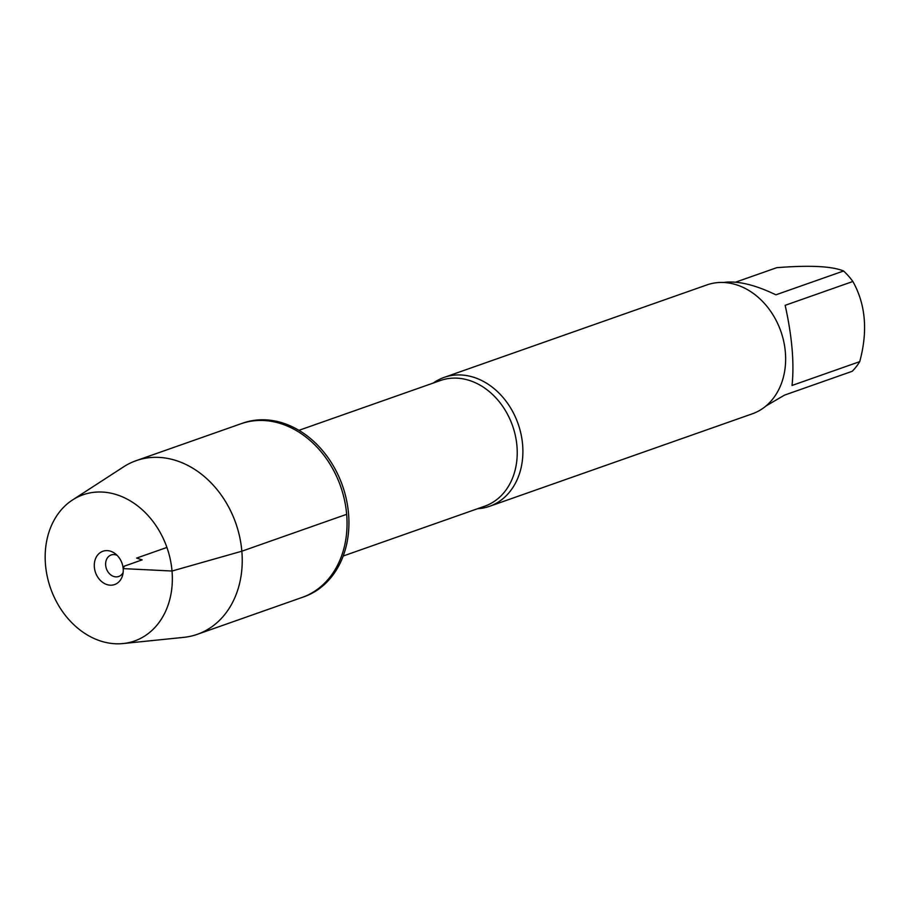 <?xml version="1.0" encoding="UTF-8"?>
<svg xmlns="http://www.w3.org/2000/svg" width="910" height="910" viewBox="0 0 910 910"><rect width="100%" height="100%" fill="white"/><g stroke="black" fill="none" stroke-linecap="round" stroke-linejoin="round"><path stroke-width="1.36" d="M123.066 643.552L183.695 637.364A92.058 73.232 -109.4 0 0 197.265 634.338L303.963 596.789A92.058 73.232 -109.4 0 0 348.541 513.661A92.058 73.232 -109.4 0 0 242.833 423.116L240.945 423.776A92.058 73.232 70.6 0 1 346.653 514.321A92.058 73.232 70.6 0 1 302.086 597.449A92.058 73.232 -109.4 0 0 340.59 486.293A92.058 73.232 -109.4 0 0 240.945 423.776L136.136 460.665A92.058 73.232 -109.4 0 0 123.658 466.807L72.527 499.965A77.509 61.653 -109.4 0 0 45.5 564.78A77.509 61.653 -109.4 0 0 123.066 643.552A77.509 61.653 -109.4 0 0 166.917 547.433A77.509 61.653 -109.4 0 0 72.527 499.965M433.308 383.03A68.33 54.361 70.6 0 1 444.137 377.4A68.33 54.361 70.6 0 1 522.602 444.615A68.33 54.361 70.6 0 1 489.512 506.324A68.33 54.361 70.6 0 1 477.545 508.724M489.512 506.324L752.263 413.834A68.33 54.361 -109.4 0 0 785.353 352.125A68.33 54.361 -109.4 0 0 706.888 284.921L444.137 377.4M723.416 282.475C737.305 280.542 754.788 284.648 775.889 294.817L843.593 270.987A65.6 52.188 70.6 0 1 852.863 281.486C865.694 304.452 867.981 331.172 859.734 361.634A65.6 52.188 70.6 0 1 852.192 371.303L784.488 395.133L765.992 405.962M735.553 282.18L776.742 267.688C809.593 265.072 831.877 266.175 843.593 270.987M852.863 281.486L785.159 305.316C792.087 336.609 794.373 363.329 792.03 385.465L859.734 361.634M197.265 634.338A92.058 73.232 -109.4 0 0 235.781 523.193A92.058 73.232 -109.4 0 0 136.136 460.665M123.134 572.47A11.386 9.054 70.6 0 1 118.744 576.462A11.386 9.054 70.6 0 1 106.413 568.727A11.386 9.054 70.6 0 1 111.179 554.975A11.386 9.054 70.6 0 1 117.106 555.339M94.356 567.192A17.654 14.048 -109.4 0 0 107.369 584.698A17.654 14.048 -109.4 0 0 122.622 575.234A17.654 14.048 -109.4 0 0 123.168 568.613A17.654 14.048 -109.4 0 0 114.978 553.496A17.654 14.048 -109.4 0 0 100.407 552.495A17.654 14.048 -109.4 0 0 94.356 567.192M166.917 547.433L136.602 558.092L142.142 559.877L124.26 566.179L123.168 568.613L172.024 571.025L241.844 551.21L346.653 514.321M343.184 556.021L484.689 506.21A66.623 52.996 -109.4 0 0 516.948 446.048A66.623 52.996 -109.4 0 0 440.44 380.516L298.946 430.328"/></g></svg>
